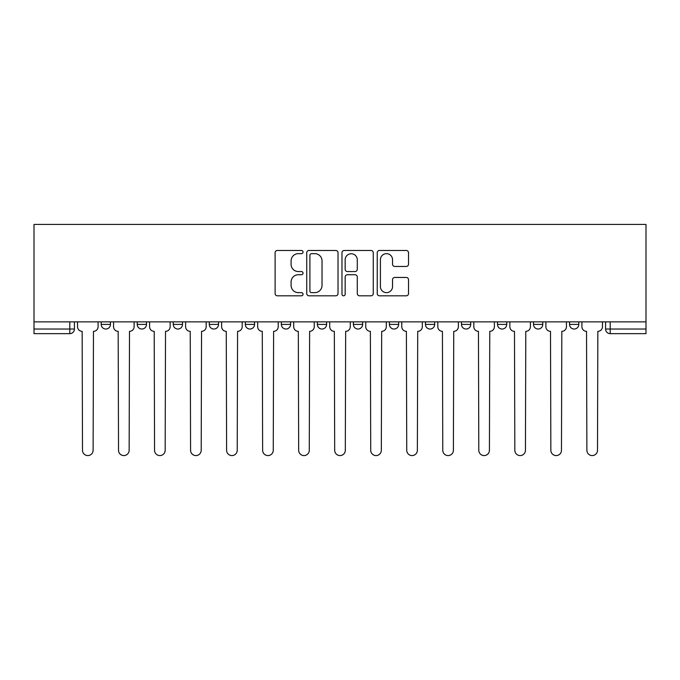 <?xml version="1.0" encoding="UTF-8"?>
<svg xmlns="http://www.w3.org/2000/svg" width="680" height="680" viewBox="0 0 680 680"><rect width="100%" height="100%" fill="white"/><g stroke="black" fill="none" stroke-linecap="round" stroke-linejoin="round"><path stroke-width="1.02" d="M303.05 252.059A1.59 1.59 0 0 0 301.461 250.47L277.38 250.47A2.269 2.269 0 0 0 275.111 252.739L275.111 293.548A2.269 2.269 0 0 0 277.38 295.808L301.461 295.808A1.59 1.59 0 0 0 303.05 294.227A1.59 1.59 0 0 0 301.461 292.638L298.35 292.638A7.25 7.25 0 0 1 291.091 285.379L291.091 281.979A7.25 7.25 0 0 1 298.35 274.728L301.461 274.728A1.59 1.59 0 0 0 303.05 273.139A1.59 1.59 0 0 0 301.461 271.558L298.35 271.558A7.25 7.25 0 0 1 291.091 264.299L291.091 260.899A7.25 7.25 0 0 1 298.35 253.649L301.461 253.649A1.59 1.59 0 0 0 303.05 252.059M497.505 321.87L497.505 324.411L506.744 324.411A4.615 4.615 0 0 1 502.12 329.026A4.615 4.615 0 0 1 497.505 324.411L497.505 321.87M389.419 321.87L389.419 324.411L398.659 324.411A4.615 4.615 0 0 1 394.043 329.026A4.615 4.615 0 0 1 389.419 324.411L389.419 321.87M317.365 321.87L317.365 324.411L326.604 324.411A4.615 4.615 0 0 1 321.988 329.026A4.615 4.615 0 0 1 317.365 324.411L317.365 321.87M281.341 321.87L281.341 324.411L290.581 324.411A4.615 4.615 0 0 1 285.957 329.026A4.615 4.615 0 0 1 281.341 324.411L281.341 321.87M209.287 321.87L209.287 324.411L218.526 324.411A4.615 4.615 0 0 1 213.903 329.026A4.615 4.615 0 0 1 209.287 324.411L209.287 321.87M406.249 266.458A2.269 2.269 0 0 0 408.519 264.188L408.519 252.739A2.269 2.269 0 0 0 406.249 250.47L379.5 250.47A2.269 2.269 0 0 0 377.23 252.739L377.23 293.548A2.269 2.269 0 0 0 379.5 295.808L406.249 295.808A2.269 2.269 0 0 0 408.519 293.548L408.519 279.718A2.269 2.269 0 0 0 406.249 277.449L394.8 277.449A2.269 2.269 0 0 0 392.538 279.718L392.538 286.569A6.06 6.06 0 0 1 386.469 292.638A6.06 6.06 0 0 1 380.409 286.569L380.409 259.709A6.06 6.06 0 0 1 386.469 253.649A6.06 6.06 0 0 1 392.538 259.709L392.538 264.188A2.269 2.269 0 0 0 394.8 266.458L406.249 266.458M646 321.87L34 321.87L34 224.417L646 224.417L646 333.65L610.207 333.65A4.615 4.615 0 0 1 605.582 329.026L646 329.026M338.019 252.739A2.269 2.269 0 0 0 335.75 250.47L309 250.47A2.269 2.269 0 0 0 306.731 252.739L306.731 293.548A2.269 2.269 0 0 0 309 295.808L335.75 295.808A2.269 2.269 0 0 0 338.019 293.548L338.019 252.739M344.25 250.47L371 250.47A2.269 2.269 0 0 1 373.269 252.739L373.269 293.548A2.269 2.269 0 0 1 371 295.808L359.55 295.808A2.269 2.269 0 0 1 357.289 293.548L357.289 276.998A2.269 2.269 0 0 0 355.019 274.728L347.421 274.728A2.269 2.269 0 0 0 345.159 276.998L345.159 294.227A1.59 1.59 0 0 1 343.57 295.808A1.59 1.59 0 0 1 341.98 294.227L341.98 252.739A2.269 2.269 0 0 1 344.25 250.47M605.582 321.87L605.582 329.026M74.417 321.87L74.417 329.026L74.417 321.87M69.793 321.87L69.793 333.65L34 333.65L34 329.026L74.417 329.026A4.615 4.615 0 0 1 69.793 333.65A4.615 4.615 0 0 0 74.417 329.026M34 321.87L34 329.026M578.799 321.87L578.799 324.411A4.615 4.615 0 0 1 574.175 329.026A4.615 4.615 0 0 1 569.56 324.411A4.615 4.615 0 0 0 574.175 329.026M569.56 321.87L569.56 324.411L578.799 324.411M542.767 321.87L542.767 324.411A4.615 4.615 0 0 1 538.152 329.026A4.615 4.615 0 0 1 533.528 324.411A4.615 4.615 0 0 0 538.152 329.026M533.528 321.87L533.528 324.411L542.767 324.411M506.744 321.87L506.744 324.411A4.615 4.615 0 0 1 502.12 329.026M470.713 321.87L470.713 324.411A4.615 4.615 0 0 1 466.098 329.026A4.615 4.615 0 0 1 461.473 324.411L470.713 324.411M461.473 321.87L461.473 324.411M434.69 321.87L434.69 324.411A4.615 4.615 0 0 1 430.066 329.026A4.615 4.615 0 0 1 425.45 324.411L434.69 324.411L434.69 321.87M425.45 321.87L425.45 324.411M398.659 321.87L398.659 324.411M362.635 321.87L362.635 324.411A4.615 4.615 0 0 1 358.012 329.026A4.615 4.615 0 0 1 353.396 324.411L362.635 324.411L362.635 321.87M353.396 321.87L353.396 324.411M326.604 321.87L326.604 324.411L326.604 321.87M290.581 324.411L290.581 321.87L290.581 324.411A4.615 4.615 0 0 1 285.957 329.026M254.55 321.87L254.55 324.411A4.615 4.615 0 0 1 249.934 329.026A4.615 4.615 0 0 1 245.31 324.411A4.615 4.615 0 0 0 249.934 329.026A4.615 4.615 0 0 0 254.55 324.411L254.55 321.87M245.31 321.87L245.31 324.411L254.55 324.411M218.526 321.87L218.526 324.411M182.495 321.87L182.495 324.411A4.615 4.615 0 0 1 177.88 329.026A4.615 4.615 0 0 1 173.256 324.411A4.615 4.615 0 0 0 177.88 329.026A4.615 4.615 0 0 0 182.495 324.411L173.256 324.411L173.256 321.87M137.232 321.87L137.232 324.411L146.472 324.411L146.472 321.87L146.472 324.411A4.615 4.615 0 0 1 141.848 329.026A4.615 4.615 0 0 1 137.232 324.411A4.615 4.615 0 0 0 141.848 329.026M101.201 321.87L101.201 324.411L110.441 324.411L110.441 321.87L110.441 324.411A4.615 4.615 0 0 1 105.825 329.026A4.615 4.615 0 0 1 101.201 324.411A4.615 4.615 0 0 0 105.825 329.026M311.491 253.649A1.59 1.59 0 0 0 309.91 255.229L309.91 291.048A1.59 1.59 0 0 0 311.491 292.638L314.78 292.638A7.25 7.25 0 0 0 322.031 285.379L322.031 260.899A7.25 7.25 0 0 0 314.78 253.649L311.491 253.649M357.289 259.828A6.06 6.06 0 0 0 351.22 253.759A6.06 6.06 0 0 0 345.159 259.828L345.159 269.288A2.269 2.269 0 0 0 347.421 271.558L355.019 271.558A2.269 2.269 0 0 0 357.289 269.288L357.289 259.828M77.537 321.87L77.537 326.723A4.615 4.615 0 0 0 82.153 331.339L82.501 450.279A5.312 5.312 0 0 0 87.814 455.583A5.312 5.312 0 0 0 93.117 450.279L93.466 331.339A4.615 4.615 0 0 0 98.09 326.723L98.09 321.87M113.56 321.87L113.56 326.723A4.615 4.615 0 0 0 118.175 331.339L118.524 450.279A5.312 5.312 0 0 0 123.837 455.583A5.312 5.312 0 0 0 129.149 450.279L129.498 331.339A4.615 4.615 0 0 0 134.113 326.723L134.113 321.87M149.583 321.87L149.583 326.723A4.615 4.615 0 0 0 154.207 331.339L154.555 450.279A5.312 5.312 0 0 0 159.868 455.583A5.312 5.312 0 0 0 165.172 450.279L165.52 331.339A4.615 4.615 0 0 0 170.144 326.723L170.144 321.87M185.614 321.87L185.614 326.723A4.615 4.615 0 0 0 190.23 331.339L190.578 450.279A5.312 5.312 0 0 0 195.891 455.583A5.312 5.312 0 0 0 201.203 450.279L201.552 331.339A4.615 4.615 0 0 0 206.168 326.723L206.168 321.87M221.637 321.87L221.637 326.723A4.615 4.615 0 0 0 226.261 331.339L226.61 450.279A5.312 5.312 0 0 0 231.923 455.583A5.312 5.312 0 0 0 237.226 450.279L237.575 331.339A4.615 4.615 0 0 0 242.199 326.723L242.199 321.87M257.669 321.87L257.669 326.723A4.615 4.615 0 0 0 262.284 331.339L262.633 450.279A5.312 5.312 0 0 0 267.945 455.583A5.312 5.312 0 0 0 273.258 450.279L273.606 331.339A4.615 4.615 0 0 0 278.222 326.723L278.222 321.87M293.692 321.87L293.692 326.723A4.615 4.615 0 0 0 298.316 331.339L298.664 450.279A5.312 5.312 0 0 0 303.977 455.583A5.312 5.312 0 0 0 309.281 450.279L309.629 331.339A4.615 4.615 0 0 0 314.253 326.723L314.253 321.87M329.724 321.87L329.724 326.723A4.615 4.615 0 0 0 334.339 331.339L334.688 450.279A5.312 5.312 0 0 0 340 455.583A5.312 5.312 0 0 0 345.312 450.279L345.661 331.339A4.615 4.615 0 0 0 350.276 326.723L350.276 321.87M365.747 321.87L365.747 326.723A4.615 4.615 0 0 0 370.37 331.339L370.719 450.279A5.312 5.312 0 0 0 376.023 455.583A5.312 5.312 0 0 0 381.335 450.279L381.684 331.339A4.615 4.615 0 0 0 386.308 326.723L386.308 321.87M401.778 321.87L401.778 326.723A4.615 4.615 0 0 0 406.394 331.339L406.742 450.279A5.312 5.312 0 0 0 412.054 455.583A5.312 5.312 0 0 0 417.367 450.279L417.716 331.339A4.615 4.615 0 0 0 422.331 326.723L422.331 321.87M437.801 321.87L437.801 326.723A4.615 4.615 0 0 0 442.425 331.339L442.773 450.279A5.312 5.312 0 0 0 448.077 455.583A5.312 5.312 0 0 0 453.39 450.279L453.738 331.339A4.615 4.615 0 0 0 458.363 326.723L458.363 321.87M473.833 321.87L473.833 326.723A4.615 4.615 0 0 0 478.448 331.339L478.796 450.279A5.312 5.312 0 0 0 484.109 455.583A5.312 5.312 0 0 0 489.421 450.279L489.77 331.339A4.615 4.615 0 0 0 494.385 326.723L494.385 321.87M509.856 321.87L509.856 326.723A4.615 4.615 0 0 0 514.479 331.339L514.828 450.279A5.312 5.312 0 0 0 520.132 455.583A5.312 5.312 0 0 0 525.444 450.279L525.793 331.339A4.615 4.615 0 0 0 530.417 326.723L530.417 321.87M545.887 321.87L545.887 326.723A4.615 4.615 0 0 0 550.502 331.339L550.851 450.279A5.312 5.312 0 0 0 556.163 455.583A5.312 5.312 0 0 0 561.476 450.279L561.825 331.339A4.615 4.615 0 0 0 566.44 326.723L566.44 321.87M581.91 321.87L581.91 326.723A4.615 4.615 0 0 0 586.534 331.339L586.883 450.279A5.312 5.312 0 0 0 592.187 455.583A5.312 5.312 0 0 0 597.499 450.279L597.847 331.339A4.615 4.615 0 0 0 602.463 326.723L602.463 321.87M610.207 321.87L610.207 333.65"/></g></svg>
